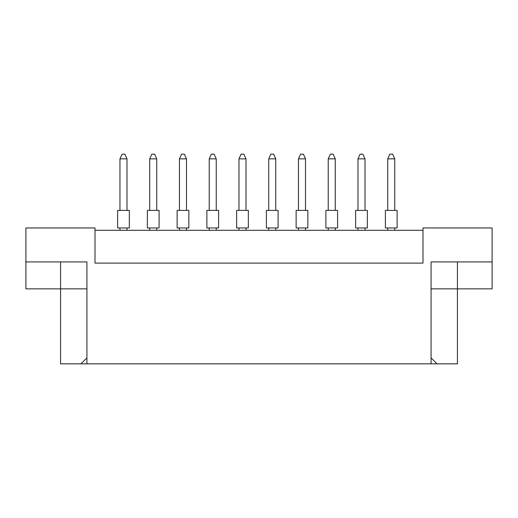 <?xml version="1.0" encoding="UTF-8"?>
<svg xmlns="http://www.w3.org/2000/svg" width="518" height="518" viewBox="0 0 518 518"><rect width="100%" height="100%" fill="white"/><g stroke="black" fill="none" stroke-linecap="round" stroke-linejoin="round"><path stroke-width="0.78" d="M422.992 230.303L95.008 230.303M431.073 357.886L437.024 363.837L431.073 363.837L431.073 261.927L492.1 261.927L492.1 227.959L422.992 227.959L422.992 263.099L95.008 263.099L95.008 227.959L25.9 227.959L25.9 261.927L86.927 261.927L86.927 363.837L80.976 363.837L86.927 357.886M431.073 363.837L86.927 363.837M431.073 288.869L457.426 288.869L457.426 363.837L437.024 363.837M25.9 261.927L25.9 288.869L86.927 288.869M60.574 261.927L60.574 363.837L80.976 363.837M457.426 261.927L457.426 288.869L492.1 288.869L492.1 261.927M385.392 210.386L397.105 210.386L397.105 227.959L385.392 227.959L385.392 210.386L385.392 227.959M394.761 210.386L394.761 158.851L387.729 158.851L387.729 210.386M387.729 158.851L389.84 154.163L392.65 154.163L394.761 158.851M387.729 227.959L387.729 230.303M394.761 230.303L394.761 227.959M397.105 210.386L397.105 227.959M355.639 210.386L367.353 210.386L367.353 227.959L355.639 227.959L355.639 210.386M365.009 210.386L365.009 158.851L357.977 158.851L357.977 210.386M357.977 158.851L360.088 154.163L362.898 154.163L365.009 158.851M357.977 227.959L357.977 230.303M365.009 230.303L365.009 227.959M325.887 210.386L337.6 210.386L337.6 227.959L325.887 227.959L325.887 210.386L325.887 227.959M335.256 210.386L335.256 158.851L328.224 158.851L328.224 210.386M328.224 158.851L330.335 154.163L333.145 154.163L335.256 158.851M328.224 227.959L328.224 230.303M335.256 230.303L335.256 227.959M266.381 210.386L278.095 210.386L278.095 227.959L266.381 227.959L266.381 210.386L266.381 227.959M275.751 210.386L275.751 158.851L268.725 158.851L268.725 210.386M268.725 158.851L270.83 154.163L273.64 154.163L275.751 158.851M268.725 227.959L268.725 230.303M275.751 230.303L275.751 227.959M206.876 210.386L218.59 210.386L218.59 227.959L206.876 227.959L206.876 210.386L206.876 227.959M216.246 210.386L216.246 158.851L209.22 158.851L209.22 210.386M209.22 158.851L211.325 154.163L214.135 154.163L216.246 158.851M209.22 227.959L209.22 230.303M216.246 230.303L216.246 227.959M147.371 210.386L159.084 210.386L159.084 227.959L147.371 227.959L147.371 210.386M156.74 210.386L156.74 158.851L149.715 158.851L149.715 210.386M149.715 158.851L151.819 154.163L154.629 154.163L156.74 158.851M149.715 227.959L149.715 230.303M156.74 230.303L156.74 227.959M296.134 210.386L307.847 210.386L307.847 227.959L296.134 227.959L296.134 210.386M305.503 210.386L305.503 158.851L298.472 158.851L298.472 210.386M298.472 158.851L300.582 154.163L303.393 154.163L305.503 158.851M298.472 227.959L298.472 230.303M305.503 230.303L305.503 227.959M236.629 210.386L248.342 210.386L248.342 227.959L236.629 227.959L236.629 210.386M245.998 210.386L245.998 158.851L238.973 158.851L238.973 210.386M238.973 158.851L241.077 154.163L243.887 154.163L245.998 158.851M238.973 227.959L238.973 230.303M245.998 230.303L245.998 227.959M177.124 210.386L188.837 210.386L188.837 227.959L177.124 227.959L177.124 210.386M186.493 210.386L186.493 158.851L179.468 158.851L179.468 210.386M179.468 158.851L181.572 154.163L184.382 154.163L186.493 158.851M179.468 227.959L179.468 230.303M186.493 230.303L186.493 227.959M117.618 210.386L129.332 210.386L129.332 227.959L117.618 227.959L117.618 210.386M126.988 210.386L126.988 158.851L119.962 158.851L119.962 210.386M119.962 158.851L122.067 154.163L124.877 154.163L126.988 158.851M119.962 227.959L119.962 230.303M126.988 230.303L126.988 227.959M307.847 210.386L307.847 227.959M129.332 210.386L129.332 227.959"/></g></svg>
